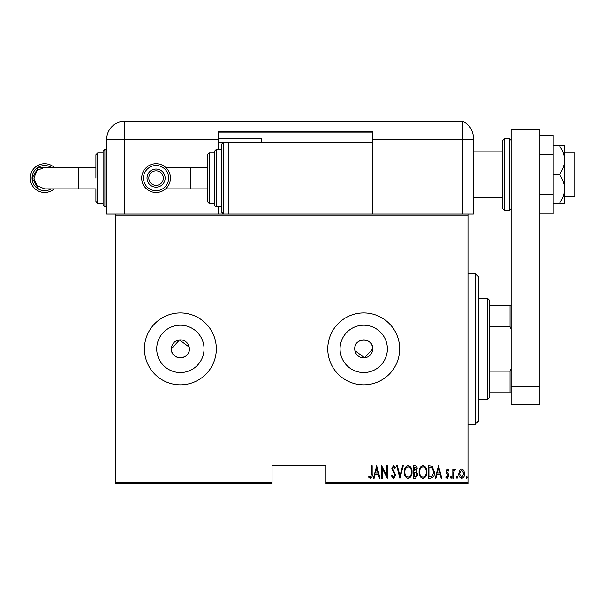 <?xml version="1.0" encoding="UTF-8"?>
<svg xmlns="http://www.w3.org/2000/svg" width="605" height="605" viewBox="0 0 605 605"><rect width="100%" height="100%" fill="white"/><g stroke="black" fill="none" stroke-linecap="round" stroke-linejoin="round"><path stroke-width="0.91" d="M189.365 348.873A8.984 8.984 0 0 0 180.373 339.889A8.984 8.984 0 0 0 171.389 348.873C170.829 360.467 189.917 360.474 189.365 348.873A8.984 8.984 0 0 1 180.373 357.865A8.984 8.984 0 0 1 171.389 348.873L179.496 339.934L189.191 347.126M354.908 350.628L364.603 357.82L372.71 348.873A8.984 8.984 0 0 0 363.718 339.889A8.984 8.984 0 0 0 354.734 348.873A8.984 8.984 0 0 0 363.718 357.865A8.984 8.984 0 0 0 372.71 348.873C373.27 337.303 354.19 337.257 354.734 348.873M387.374 348.873A23.655 23.655 0 0 0 363.718 325.218A23.655 23.655 0 0 0 340.063 348.873A23.655 23.655 0 0 0 363.718 372.529A23.655 23.655 0 0 0 387.374 348.873M204.029 348.873A23.655 23.655 0 0 0 180.373 325.218A23.655 23.655 0 0 0 156.718 348.873A23.655 23.655 0 0 0 180.373 372.529A23.655 23.655 0 0 0 204.029 348.873M216.325 348.873A35.952 35.952 0 0 0 180.373 312.929A35.952 35.952 0 0 0 144.429 348.873A35.952 35.952 0 0 0 180.373 384.825A35.952 35.952 0 0 0 216.325 348.873M399.671 348.873A35.952 35.952 0 0 0 363.718 312.929A35.952 35.952 0 0 0 327.774 348.873A35.952 35.952 0 0 0 363.718 384.825A35.952 35.952 0 0 0 399.671 348.873M467.975 482.608L467.975 483.69L325.974 483.69L325.974 482.608L467.975 482.608L467.975 215.138L115.668 215.138L115.668 214.064L467.975 214.064L467.975 215.138M115.668 482.608L272.046 482.608L272.046 483.69L115.668 483.69L115.668 215.138M459.55 470.463L461.691 468.943L463.823 470.456L464.587 473.723C464.723 476.143 463.755 477.716 461.691 478.457C459.618 477.723 458.643 476.143 458.779 473.723L459.55 470.463M452.812 478.298L452.812 469.102L453.463 469.102L453.463 470.456L454.922 468.943L455.557 469.253L453.591 472.051L453.463 478.298L452.812 478.298M447.481 468.943L448.94 470.251L448.486 471.038L447.458 470.07L446.687 471.31L448.683 474.38L448.94 475.802L447.307 478.457L445.719 477.216L446.157 476.362L447.292 477.33L448.297 475.848L446.293 472.77L446.036 471.355L447.481 468.943M430.609 478.298L428.295 478.298L428.295 465.714L432.174 466.168L434.428 472.165C434.73 475.477 433.46 477.519 430.609 478.298M413.449 478.298L413.449 465.714L414.864 465.714C416.505 465.986 417.268 467.022 417.163 468.83L416.331 471.507L417.805 474.728L415.446 478.298L413.449 478.298M399.905 478.298L396.676 465.714L397.379 465.714L399.981 475.87L402.59 465.714L403.293 465.714L399.905 478.298M382.322 478.298L381.672 478.298L381.672 465.714L386.678 475.636L386.678 465.714L387.321 465.714L387.321 478.298L382.322 468.399L382.322 478.298M371.508 474.086L371.508 465.714L372.158 465.714L372.158 474.214C372.536 476.271 371.954 477.738 370.411 478.623L368.604 477.171L368.997 476.203L370.464 477.33L371.508 474.086M325.974 482.608L325.974 465.714L272.046 465.714L272.046 482.608M376.673 465.714L380.061 478.298L379.358 478.298L378.322 474.267L375.183 474.267L374.147 478.298L373.444 478.298L376.673 465.714M393.598 478.623L391.352 475.87L391.98 475.235L393.613 477.33L395.065 475.197L394.8 473.965L392.252 470.244L391.836 468.33L393.621 465.389L395.549 467.521L394.944 468.293L393.537 466.682L392.479 468.278L395.708 475.212L393.598 478.623M404.261 472.059C404.042 468.762 405.312 466.538 408.08 465.389C410.916 466.463 412.224 468.671 412.005 471.998C412.217 475.303 410.931 477.511 408.141 478.623C405.35 477.542 404.049 475.348 404.261 472.059M419.099 472.059C418.879 468.762 420.157 466.538 422.925 465.389C425.761 466.463 427.07 468.671 426.843 471.998C427.062 475.303 425.776 477.511 422.986 478.623C420.188 477.542 418.894 475.348 419.099 472.059M438.459 465.714L441.847 478.298L441.143 478.298L440.107 474.267L436.969 474.267L435.933 478.298L435.229 478.298L438.459 465.714M450.392 477.413L451.043 476.362L451.685 477.413L451.043 478.457L450.392 477.413M456.367 477.413L457.009 476.362L457.652 477.413L457.009 478.457L456.367 477.413M466.039 477.413L466.689 476.362L467.332 477.413L466.689 478.457L466.039 477.413M377.996 472.974L376.756 468.141L375.516 472.974L377.996 472.974M411.355 471.998C411.513 469.314 410.432 467.544 408.118 466.682C405.811 467.574 404.737 469.367 404.904 472.059C404.753 474.728 405.819 476.483 408.118 477.33C410.447 476.483 411.529 474.706 411.355 471.998M414.985 467.007L414.1 467.007L414.1 471.038L416.52 468.852L414.985 467.007M414.531 472.331L414.1 472.331L414.1 477.005L415.053 477.005L417.163 474.728L415.885 472.475L414.531 472.331M426.2 471.998C426.351 469.314 425.27 467.544 422.955 466.682C420.649 467.574 419.583 469.367 419.741 472.059C419.59 474.728 420.664 476.483 422.955 477.33C425.285 476.483 426.366 474.706 426.2 471.998M428.937 467.007L428.937 477.005L431.962 476.687L433.777 472.165L431.788 467.355L428.937 467.007M439.774 472.974L438.534 468.141L437.294 472.974L439.774 472.974M463.944 473.73L461.683 470.07L459.429 473.73L461.683 477.33L463.944 473.73M475.167 273.377L478.759 276.977L478.759 420.777L475.167 424.37L475.167 273.377L467.975 273.377M487.751 298.545L489.551 300.345L489.551 397.409L487.751 399.209L487.751 298.545L478.759 298.545M489.551 305.737L511.119 305.737M489.551 371.107L510.038 371.107L511.119 368.642M511.119 329.105L510.038 326.639L510.038 305.737M489.551 326.639L510.038 326.639M511.119 392.017L510.038 392.017L510.038 371.107M489.551 392.017L510.038 392.017M564.684 152.944L574.75 152.944L574.75 196.088L564.684 196.088M502.846 174.52L502.846 140.368L504.646 138.568L504.646 210.464L502.846 208.672L502.846 174.52M511.119 404.601L511.119 129.576L539.879 129.576L539.879 404.601L511.119 404.601M511.119 386.625L539.879 386.625M539.879 154.797L553.182 154.797L553.182 135.081L539.879 135.081M553.182 154.797L553.182 194.235L539.879 194.235M553.182 194.235L553.182 213.951L539.879 213.951M559.383 145.76C562.665 150.153 564.427 154.948 564.684 160.136L564.684 145.76L553.182 145.76M559.383 174.52C562.65 178.883 564.42 183.678 564.684 188.896L564.684 160.136C564.427 165.331 562.658 170.126 559.383 174.52L553.182 174.52M559.383 203.28L564.684 203.28L564.684 188.896C564.427 194.084 562.665 198.879 559.383 203.28L553.182 203.28M115.668 214.064L106.677 214.064L106.677 139.286A17.976 17.976 0 0 1 124.653 121.31L462.583 121.31L462.583 139.286L473.367 139.286L473.367 137.789L473.367 214.064L467.975 214.064M473.367 137.789A17.976 17.976 0 0 0 462.583 121.31A17.976 17.976 0 0 1 473.367 137.789C472.686 131.656 472.686 131.656 473.367 137.789C472.686 131.656 472.686 131.656 473.367 137.789A17.976 17.976 0 0 0 462.583 121.31L462.583 214.064L462.583 139.286L372.71 139.286L372.71 131.376L218.125 131.376L218.125 149.352L221.717 149.352L221.717 143.96L221.717 178.112L221.717 149.352L216.325 149.352L216.325 206.872L221.717 206.872L221.717 212.264L221.717 178.112L221.717 206.872M218.125 206.872L218.125 214.064M218.125 132.094L372.71 132.094M218.125 138.568L261.262 138.568L261.262 142.16M372.71 214.064L372.71 139.286M168.659 178.112A12.584 12.584 90 0 0 156.075 165.528A12.584 12.584 90 0 0 143.491 178.112A12.584 12.584 90 0 0 156.075 190.696A12.584 12.584 90 0 0 168.659 178.112M141.699 178.112A14.384 14.384 -90 0 1 156.075 163.736A14.384 14.384 -90 0 1 170.459 178.112A14.384 14.384 -90 0 1 156.075 192.496A14.384 14.384 -90 0 1 141.699 178.112M163.335 178.112A7.26 7.26 90 0 0 156.075 170.852A7.26 7.26 90 0 0 148.815 178.112A7.26 7.26 90 0 0 156.075 185.372A7.26 7.26 90 0 0 163.335 178.112M156.075 169.06A9.052 9.052 90 0 0 147.023 178.112A9.052 9.052 -90 0 1 156.075 169.06A9.052 9.052 -90 0 1 165.135 178.112A9.052 9.052 -90 0 1 156.075 187.164A9.052 9.052 -90 0 1 147.023 178.112A9.052 9.052 90 0 0 156.075 187.164M207.341 188.896L207.341 201.48L207.341 178.112L207.341 188.896L165.589 188.896M207.341 178.112L207.341 154.744L207.341 167.328L190.257 167.328L190.257 188.896M214.525 178.112L214.525 151.152L214.525 152.944L209.133 152.944L209.133 203.28L214.525 203.28L214.525 205.072L214.525 178.112M372.71 142.16L228.909 142.16L228.909 214.064M51.039 188.896L38.463 188.994L32.133 178.12L38.463 167.23L51.039 167.328M95.892 167.328L44.664 167.328L37.034 170.481L33.872 178.112L37.041 185.743L44.664 188.896L95.892 188.896L95.892 201.48L95.892 188.896M51.107 167.328A12.584 12.584 -90 0 0 32.05 178.112A12.584 12.584 -90 0 0 51.107 188.896M54.14 188.896A14.384 14.384 90 0 1 30.25 178.112A14.384 14.384 90 0 1 54.14 167.328M103.084 205.072L103.084 151.152L104.877 149.352L104.877 206.872L103.084 205.072M218.125 142.16L228.909 142.16L223.517 142.16L223.517 214.064L221.717 212.264M95.892 178.112L95.892 154.744L97.692 152.944L97.692 203.28L95.892 201.48M504.646 210.464L509.319 210.464L509.319 138.568L511.119 140.368M218.125 139.286L124.653 139.286L124.653 214.064M124.653 121.31L124.653 139.286L106.677 139.286M78.809 167.328L78.809 188.896M475.167 424.37L467.975 424.37M487.751 399.209L478.759 399.209M502.846 151.152L473.367 151.152M502.846 197.888L473.367 197.888M509.319 138.568L504.646 138.568M509.319 210.464L511.119 208.672M190.257 167.328L165.589 167.328M223.517 142.16L221.717 143.96M216.325 149.352L214.525 151.152M209.133 152.944L207.341 154.744M209.133 203.28L207.341 201.48M216.325 206.872C215.887 207.235 215.289 206.638 214.525 205.072M97.692 203.28L103.084 203.28M104.877 206.872L106.677 206.872M104.877 149.352L106.677 149.352M97.692 152.944L103.084 152.944"/></g></svg>
